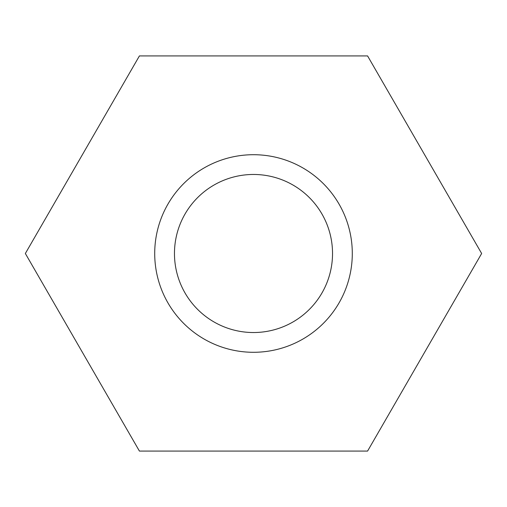 <?xml version="1.0" encoding="UTF-8"?>
<svg xmlns="http://www.w3.org/2000/svg" width="507" height="507" viewBox="0 0 507 507"><rect width="100%" height="100%" fill="white"/><g stroke="black" fill="none" stroke-linecap="round" stroke-linejoin="round"><path stroke-width="0.76" d="M139.425 451.084L367.575 451.084L481.65 253.5L367.575 55.916L139.425 55.916L25.35 253.5L139.425 451.084M174.465 253.5A79.035 79.035 0 0 1 293.014 185.055A79.035 79.035 0 0 1 293.014 321.945A79.035 79.035 0 0 1 174.465 253.5M154.711 253.5A98.789 98.789 0 0 1 302.894 167.944A98.789 98.789 0 0 1 302.894 339.056A98.789 98.789 0 0 1 154.711 253.5"/></g></svg>
